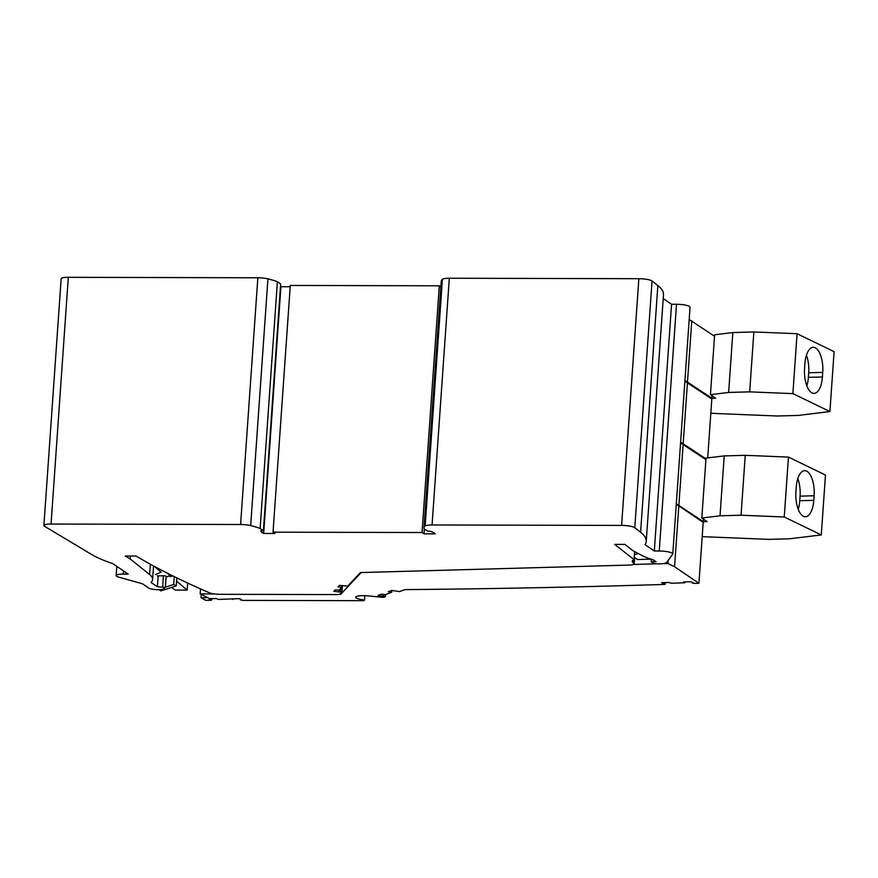 <?xml version="1.0" encoding="UTF-8"?>
<svg xmlns="http://www.w3.org/2000/svg" width="878" height="878" viewBox="0 0 878 878"><rect width="100%" height="100%" fill="white"/><g stroke="black" fill="none" stroke-linecap="round" stroke-linejoin="round"><path stroke-width="1.32" d="M702.257 521.73L707.075 521.598L701.818 518.031L706.011 458.118L724.207 455.901L720.015 515.803L701.818 518.031M798.212 509.251A20.765 9.021 88.4 0 0 799.759 500.723L800.077 496.158A20.765 9.021 -91.6 0 0 797.806 478.576M813.785 500.328L814.104 495.763A20.765 9.021 -91.6 0 0 804.599 470.674A20.765 9.021 -91.6 0 0 796.28 486.862L795.94 491.68A20.765 9.021 88.4 0 0 805.444 516.769A20.765 9.021 88.4 0 0 813.785 500.328L799.759 500.723M788.444 457.087L825.474 475.031L821.281 534.932L784.252 516.988L788.444 457.087L745.235 455.32L724.207 455.901M821.281 534.932L789.684 538.785L768.645 539.366L702.191 536.645M784.252 516.988L741.054 515.221L720.015 515.803M741.054 515.221L745.235 455.32M710.884 398.371L715.702 398.239L710.445 394.661L714.637 334.759L732.834 332.542L728.641 392.444L710.445 394.661M806.838 385.892A20.765 9.021 88.4 0 0 808.386 377.353L808.704 372.788A20.765 9.021 -91.6 0 0 806.432 355.217M822.412 376.969L822.73 372.393A20.765 9.021 -91.6 0 0 813.226 347.315A20.765 9.021 -91.6 0 0 804.906 363.503L804.566 368.321A20.765 9.021 88.4 0 0 814.071 393.399A20.765 9.021 88.4 0 0 822.412 376.969L808.386 377.353M797.07 333.717L834.1 351.661L829.908 411.562L792.878 393.629L797.07 333.717L753.862 331.95L732.834 332.542M829.908 411.562L798.311 415.415L777.271 416.007L710.818 413.286M792.878 393.629L749.68 391.862L728.641 392.444M749.68 391.862L753.862 331.95M698.932 583.288L674.567 566.738L678.837 505.816L703.19 522.366L698.932 583.288A2985.452 591.728 -176 0 1 694.663 583.431L692.062 582.915L693.313 582.882L690.821 581.73L683.435 581.971L684.873 582.783L671.001 583.244L668.948 582.443L661.551 582.696L665.304 583.804L665.129 584.408A2985.452 591.728 -176 0 1 404.912 589.621L399.435 591.596L391.851 590.422L388.35 591.684L391.731 592.299L385.168 594.658L381.502 594.143L378.012 595.405L385.442 596.634L383.313 597.402L368.661 595.932A11.162 2.217 -176 0 0 355.689 597.216A11.162 2.217 -176 0 0 364.513 600.003L363.733 600.684L242.58 600.387L240.221 599.806L241.56 599.817L239.848 598.653L218.084 599.411L216.559 598.598L208.69 598.576L211.752 599.74L211.093 600.311L205.65 600.3L201.029 597.688L208.031 597.709L200.151 593.89L200.502 588.897M674.567 566.738L667.884 563.489L662.967 563.632M656.36 563.819L633.565 564.444M361.187 572.544L340.796 594.23L339.918 594.23M214.254 593.923L200.151 593.89M678.837 505.816L676.258 504.565M383.159 594.373L383.027 596.206M383.631 595.997L383.73 594.461M391.862 590.422L391.731 592.299M240.221 599.806L240.287 598.939M232.857 599.444L232.922 598.631M210.49 598.576L210.402 599.74M211.752 599.74L211.828 598.576M201.26 594.428L201.029 597.688M187.64 583.036L187.146 590.104L175.326 590.071L171.462 587.448M157.305 575.825L165.459 575.836L166.611 576.824L170.178 575.672L170.112 576.681L172.681 575.847M155.461 574.574L161.124 572.16L154.352 566.387M634.212 557.223A24.924 4.939 -176 0 0 634.86 557.739L637.494 559.527L650.971 559.154M668.092 560.427L667.884 563.489M638.328 553.546A24.924 4.939 -176 0 0 634.377 554.984M684.939 581.916L684.873 582.783M692.094 582.312L692.062 582.915M664.13 582.608L664.042 583.848M665.392 582.564L665.304 583.804M167.116 573.06L170.178 575.672M176.599 581.126L187.146 590.104M165.382 587.141L173.712 584.452L176.269 585.889L176.829 577.889M173.712 584.452L174.261 576.626M159.127 589.698L160.861 590.883L176.269 585.889M340.851 593.396L340.796 594.23M364.82 595.679L364.513 600.003M385.442 596.634L385.596 594.505M702.126 521.642A2985.452 591.728 -176 0 0 703.245 521.609L676.312 503.807M705.901 459.6L680.571 442.885M678.881 505.059L683.15 444.136M703.421 519.107L703.245 521.609M705.956 458.843L680.626 442.128M707.701 457.91L711.817 399.007L684.884 381.206M683.194 443.368L687.463 382.457M43.9 525.494L61.153 278.765A10.382 2.063 4 0 1 68.308 277.316L257.847 277.777L240.594 524.506L51.056 524.045A10.382 2.063 4 0 0 43.9 525.494A10.382 2.063 4 0 0 44.558 526.295L91.455 554.402A155.768 30.873 -176 0 0 112.68 563.555L128.232 574.124L123.304 574.113A10.382 2.063 -176 0 0 116.148 575.562A10.382 2.063 -176 0 0 118.936 577.186L142.456 583.782L148.755 588.073A7.737 1.536 -176 0 0 156.493 589.643A7.737 1.536 -176 0 0 163.637 588.908L165.371 587.371L157.403 586.778L151.027 582.443A86.713 17.187 -176 0 0 152.618 579.48A86.713 17.187 -176 0 0 149.622 574.53L130.185 558.946L125.28 556.004L136.024 556.026A1267.909 251.306 -176 0 0 209.348 592.771A8.824 1.745 -176 0 0 219.796 594.307L336.768 594.582A5.191 1.032 -176 0 0 340.269 594.022L341.937 592.233L333.805 591.366L335.242 589.84L339.127 590.17L341.827 587.305L338.063 586.855L339.49 585.33L347.688 586.131L360.441 572.566L629.208 565.081A8.824 1.745 4 0 0 634.212 563.852L634.651 557.596M634.618 551.56L633.784 563.259A8.824 1.745 4 0 1 634.212 563.852M633.784 563.259L633.499 563.072A25.956 5.147 -176 0 1 632.237 561.316A25.956 5.147 -176 0 1 634.048 559.615L614.644 544.382L624.884 544.415L632.632 550.495L641.094 555.028A86.713 17.187 -176 0 0 653.484 559.966L656.085 561.733L651.158 561.722L653.089 563.039A4.149 0.823 -176 0 0 658.818 563.906L659.389 563.895A12.983 2.568 -176 0 0 666.632 562.414L672.702 554.15A10.382 2.063 -176 0 0 672.8 553.908A10.382 2.063 -176 0 0 659.246 551L654.319 550.989L645.056 544.7A155.768 30.873 -176 0 0 646.241 541.364A155.768 30.873 -176 0 0 640.6 532.277L634.794 527.722A10.382 2.063 4 0 0 621.602 525.417L432.064 524.967A10.382 2.063 4 0 0 425.15 526.021A49.322 9.779 4 0 0 423.997 527.908L441.25 281.19A49.322 9.779 4 0 1 442.402 279.292A10.382 2.063 4 0 1 449.316 278.238L638.855 278.699A10.382 2.063 4 0 1 652.047 280.993L634.794 527.722M424.315 528.984L423.975 533.835L435.247 533.868A44.13 8.747 -176 0 0 434.061 532.781L430.593 531.256L427.454 531.113L424.173 528.885A49.322 9.779 4 0 1 423.997 527.908M423.975 533.835L422.044 532.529L273.036 532.167L274.957 533.484L263.674 533.451A44.13 8.747 -176 0 1 261.677 532.364L260.645 530.839L263.411 530.718L260.129 528.49A49.322 9.779 -176 0 0 250.669 525.593A10.382 2.063 4 0 0 240.594 524.506M257.847 277.777A10.382 2.063 4 0 1 267.922 278.864L250.669 525.593M263.411 530.718L280.664 283.989L277.382 281.761A49.322 9.779 -176 0 0 267.922 278.864M280.488 286.513A44.13 8.747 -176 0 0 280.927 286.722L290.201 286.744M273.036 532.167L290.289 285.449L439.296 285.8L440.855 286.865M646.241 541.364L663.494 294.635A155.768 30.873 -176 0 0 657.852 285.548L652.047 280.993M672.8 553.908L690.053 307.179A10.382 2.063 -176 0 0 676.499 304.271L671.571 304.26L663.219 298.586M130.185 558.946L130.383 556.015M339.413 589.873L339.27 591.926L339.424 589.862M341.937 592.233L342.409 585.626M341.827 587.305L341.948 585.582M651.158 561.722L651.322 559.275M671.571 304.26L654.319 550.989M422.044 532.529L439.296 285.8M277.382 281.761L260.129 528.49M280.927 286.722L263.674 533.451M158.172 575.825L157.403 586.778M261.787 530.795L261.677 532.364M710.752 398.283A2985.452 591.728 -176 0 0 711.871 398.239L684.939 380.437M714.527 336.241L689.197 319.526M687.507 381.689L691.776 320.766M712.047 395.748L711.871 398.239M814.104 495.763L800.077 496.158M822.73 372.393L808.704 372.788M123.535 570.93L123.304 574.113M340.785 588.403L340.543 591.904M449.316 278.238L432.064 524.967M638.855 278.699L621.602 525.417M442.402 279.292L425.15 526.021M68.308 277.316L51.056 524.045M657.852 285.548L640.6 532.277M676.499 304.271L659.246 551M633.729 559.758L633.499 563.072M150.336 564.214L149.622 574.53M163.418 575.836L162.66 586.789M166.096 576.385L165.338 587.283M116.796 566.354L116.148 575.562M153.562 565.97L152.618 579.48M166.14 576.418L165.371 587.371"/></g></svg>
